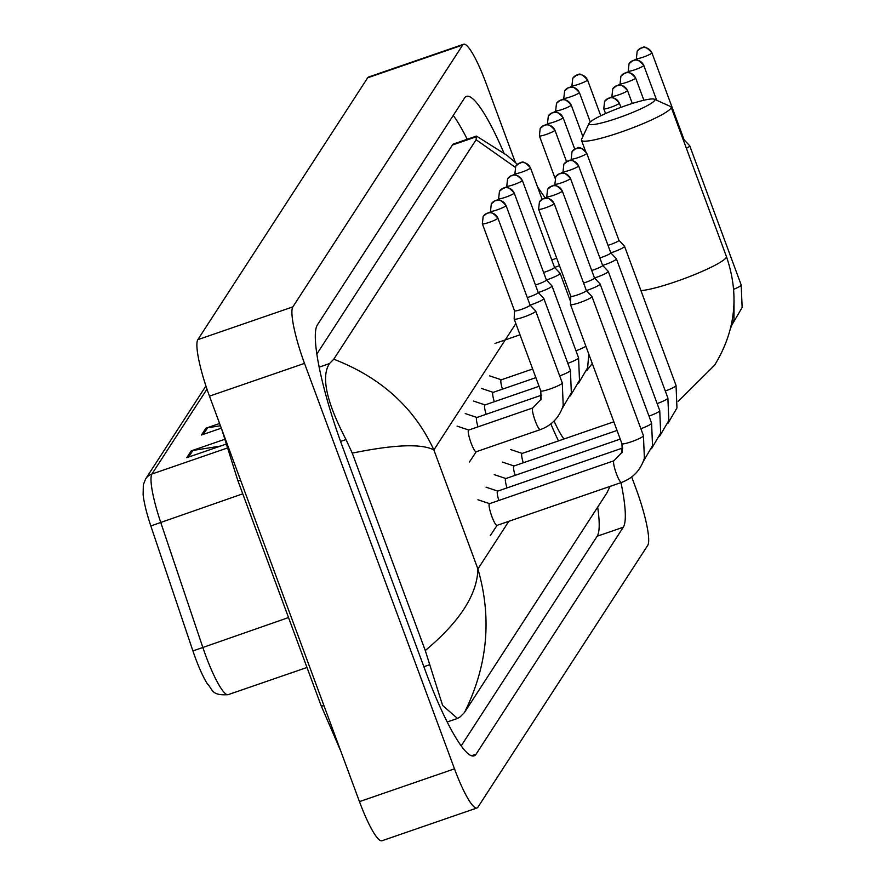 <?xml version="1.0" encoding="UTF-8"?>
<svg xmlns="http://www.w3.org/2000/svg" width="885" height="885" viewBox="0 0 885 885"><rect width="100%" height="100%" fill="white"/><g stroke="black" fill="none" stroke-linecap="round" stroke-linejoin="round"><path stroke-width="1.33" d="M206.99 389.146L151.932 474.017A50.987 8.596 71 0 0 160.639 522.139L202.731 647.145A50.987 8.596 71 0 0 205.685 655.519A50.987 8.596 71 0 0 228.186 694.648C211.25 695.82 213.064 689.703 207.3 683.751A41.805 7.047 -109 0 1 195.342 657.82A41.805 7.047 -109 0 1 192.919 650.951L150.826 525.944A41.805 7.047 -109 0 1 143.127 494.693L143.337 484.681L145.627 478.94L205.928 385.971M220.431 425.751L207.599 427.787A10.2 9.967 -147 0 0 205.895 428.218L219.591 423.495M221.327 428.174L201.481 435.011L205.895 428.218M220.365 446.106L192.897 450.465A10.2 9.967 -147 0 0 191.193 450.885L224.447 439.414M225.819 444.226L186.779 457.689L191.193 450.885M631.691 476.949L636.094 488.852A50.987 8.596 -109 0 1 647.754 545.337L477.922 807.197A50.987 8.596 -109 0 1 477.004 807.972A50.987 8.596 -109 0 1 454.492 768.844L304.506 363.381A50.987 8.596 -109 0 1 292.846 306.885L462.689 45.024A50.987 8.596 -109 0 1 463.607 44.25A50.987 8.596 -109 0 1 486.108 83.378L515.358 162.453M477.004 807.972L381.977 840.75A50.987 8.596 -109 0 1 359.465 801.622L209.48 396.148A50.987 8.596 -109 0 1 197.82 339.663L367.662 77.803A50.987 8.596 -109 0 1 368.58 77.028L463.607 44.25M503.897 152.928A109.618 18.474 71 0 0 466.495 96.377A109.618 18.474 71 0 0 464.525 98.047L317.328 324.994A109.618 18.474 71 0 0 342.395 446.449L425.718 671.715A109.618 18.474 71 0 0 474.106 755.845A109.618 18.474 71 0 0 476.086 754.175L623.283 527.228A109.618 18.474 71 0 0 620.971 482.613M461.207 745.834L597.143 536.244A109.618 18.474 71 0 0 597.663 507.16M467.247 139.266A109.618 18.474 71 0 0 453.264 115.404M333.778 359.199C381.037 377.53 414.401 407.775 433.871 449.945C421.514 443.485 394.312 444.535 352.252 453.12L346.024 439.568C326.432 401.967 320.912 376.645 329.463 363.591L333.778 359.199L476.13 139.73L476.473 136.08L453.662 143.956A68.831 11.594 71 0 0 452.423 145.007L316.808 354.088M476.473 136.08L507.061 155.395L517.382 164.322M610.075 486.374L606.822 493.034L464.47 712.502L460.156 716.894L457.49 718.432L442.622 705.467L425.276 650.53C459.735 621.735 477.28 594.554 477.9 568.989C492.16 617.995 487.679 665.83 464.47 712.502M352.252 453.12L425.276 650.53M515.159 167.232L476.13 139.73M654.568 100.536A35.057 4.513 -20.3 0 0 654.303 99.197A35.057 4.513 -20.3 0 0 621.005 107.328A35.057 4.513 -20.3 0 0 589.244 123.07A35.057 4.513 -20.3 0 0 589.1 123.314A35.057 4.513 -20.3 0 0 618.526 117.805A35.057 4.513 -20.3 0 0 654.568 100.536M654.303 99.197L670.465 106.465A47.801 6.151 159.7 0 1 671.118 107.074A47.801 6.151 159.7 0 1 670.83 108.302A47.801 6.151 159.7 0 1 624.589 130.825A47.801 6.151 159.7 0 1 581.456 140.25A47.801 6.151 159.7 0 1 581.556 139.354L589.1 123.314M554.065 421.017A47.801 8.053 71 0 0 563.966 439.004M558.524 440.885A70.103 11.815 -109 0 1 550.835 423.882M497.171 525.214A11.472 1.936 -109 0 1 496.961 525.391A11.472 1.936 -109 0 1 491.905 516.586A11.472 1.936 -109 0 1 489.482 503.698L613.969 460.764A11.472 1.936 -109 0 0 613.681 461.085A11.472 1.936 -109 0 0 616.38 473.652A11.472 1.936 -109 0 0 621.447 482.458C632.974 478.21 640.618 470.134 644.38 458.22L643.45 435.719L591.965 296.541A11.472 1.471 -20.3 0 0 591.921 296.464L586.335 290.501A8.286 1.062 -20.3 0 1 586.346 290.523A8.286 1.062 -20.3 0 1 586.29 290.745A8.286 1.062 -20.3 0 1 577.617 294.871A8.286 1.062 -20.3 0 1 570.803 296.276A8.286 1.062 -20.3 0 1 570.792 296.221M570.515 304.208A11.472 1.471 -20.3 0 0 570.427 304.418A11.472 1.471 -20.3 0 0 570.449 304.495A11.472 1.471 -20.3 0 0 579.885 302.559A11.472 1.471 -20.3 0 0 591.899 296.829A11.472 1.471 -20.3 0 0 591.965 296.541M586.379 290.545A11.472 1.471 -20.3 0 0 588.027 289.992A11.472 1.471 -20.3 0 0 600.041 284.273A11.472 1.471 -20.3 0 0 600.107 283.974A11.472 1.471 -20.3 0 0 600.063 283.908L594.477 277.945A8.286 1.062 -20.3 0 0 594.454 277.923M583.569 283.023A8.286 1.062 -20.3 0 0 585.759 282.315A8.286 1.062 -20.3 0 0 594.443 278.178A8.286 1.062 -20.3 0 0 594.488 277.967L562.296 190.95A8.286 1.062 -20.3 0 0 562.119 190.817M498.841 500.467A11.472 1.936 -109 0 1 497.635 491.142L622.111 448.197A11.472 1.936 -109 0 0 621.834 448.529A11.472 1.936 -109 0 0 622.078 452.7M594.521 277.99A11.472 1.471 -20.3 0 0 596.169 277.436A11.472 1.471 -20.3 0 0 608.183 271.706A11.472 1.471 -20.3 0 0 608.26 271.418A11.472 1.471 -20.3 0 0 608.216 271.352L602.63 265.378A8.286 1.062 -20.3 0 0 602.608 265.356M591.711 270.467A8.286 1.062 -20.3 0 0 593.912 269.759A8.286 1.062 -20.3 0 0 602.585 265.622A8.286 1.062 -20.3 0 0 602.641 265.411L570.449 178.383A8.286 1.062 -20.3 0 0 570.261 178.25M506.994 487.912A11.472 1.936 -109 0 1 505.777 478.575L620.23 439.104M602.674 265.423A11.472 1.471 -20.3 0 0 604.322 264.88A11.472 1.471 -20.3 0 0 616.336 259.15A11.472 1.471 -20.3 0 0 616.403 258.851A11.472 1.471 -20.3 0 0 616.358 258.785L610.772 252.822A8.286 1.062 -20.3 0 0 610.75 252.8M599.864 257.9A8.286 1.062 -20.3 0 0 602.054 257.192A8.286 1.062 -20.3 0 0 610.727 253.055A8.286 1.062 -20.3 0 0 610.783 252.844L578.591 165.827A8.286 1.062 -20.3 0 0 578.403 165.694M515.136 475.345A11.472 1.936 -109 0 1 513.919 466.019L617.033 430.453M610.816 252.867A11.472 1.471 -20.3 0 0 612.464 252.314A11.472 1.471 -20.3 0 0 624.478 246.594A11.472 1.471 -20.3 0 0 624.544 246.295A11.472 1.471 -20.3 0 0 624.511 246.229L618.914 240.255M608.006 245.344A8.286 1.062 -20.3 0 0 610.207 244.636A8.286 1.062 -20.3 0 0 618.88 240.499A8.286 1.062 -20.3 0 0 618.925 240.289A8.286 1.062 -20.3 0 0 618.903 240.233M523.278 462.789A11.472 1.936 -109 0 1 522.073 453.452L613.836 421.802M686.351 148.26A11.472 1.471 -20.3 0 0 689.647 146.114A11.472 1.471 -20.3 0 0 689.725 145.815A11.472 1.471 -20.3 0 0 689.681 145.748L684.094 139.786M683.497 140.527A8.286 1.062 -20.3 0 0 684.05 140.018A8.286 1.062 -20.3 0 0 684.105 139.808A8.286 1.062 -20.3 0 0 684.072 139.753M476.329 451.593A11.472 1.936 -109 0 1 476.13 451.77A11.472 1.936 -109 0 1 471.063 442.965A11.472 1.936 -109 0 1 468.652 430.077L532.792 407.952A11.472 1.936 -109 0 0 532.505 408.273A11.472 1.936 -109 0 0 535.204 420.84A11.472 1.936 -109 0 0 540.27 429.645C551.798 425.397 559.442 417.322 563.203 405.407L562.274 382.917L535.702 311.066A11.472 1.471 -20.3 0 0 535.657 311L530.071 305.037A8.286 1.062 -20.3 0 0 530.049 305.004M514.528 310.746A8.286 1.062 -20.3 0 0 514.539 310.812L514.163 318.943A11.472 1.471 -20.3 0 0 514.174 319.031A11.472 1.471 -20.3 0 0 523.61 317.084A11.472 1.471 -20.3 0 0 535.702 311.066M482.391 223.573A8.286 1.062 -20.3 0 0 482.347 223.783L514.539 310.812A8.286 1.062 -20.3 0 0 521.353 309.407A8.286 1.062 -20.3 0 0 530.026 305.27A8.286 1.062 -20.3 0 0 530.071 305.059L497.89 218.042A8.286 1.062 -20.3 0 0 497.702 217.909M530.104 305.082A11.472 1.471 -20.3 0 0 531.763 304.528A11.472 1.471 -20.3 0 0 543.844 298.51A11.472 1.471 -20.3 0 0 543.799 298.433L538.213 292.47M527.305 297.559A8.286 1.062 -20.3 0 0 529.495 296.851A8.286 1.062 -20.3 0 0 538.168 292.714A8.286 1.062 -20.3 0 0 538.224 292.504A8.286 1.062 -20.3 0 0 538.191 292.448M478.011 426.847A11.472 1.936 -109 0 1 476.794 417.521L540.934 395.396A11.472 1.936 -109 0 0 540.658 395.717A11.472 1.936 -109 0 0 540.901 399.887M490.544 211.017A8.286 1.062 -20.3 0 0 490.489 211.227A8.286 1.062 -20.3 0 0 497.967 209.59A8.286 1.062 -20.3 0 0 505.988 205.685A8.286 1.062 -20.3 0 0 506.032 205.475L538.224 292.504A11.472 1.471 -20.3 0 0 539.905 291.973A11.472 1.471 -20.3 0 0 551.986 285.944A11.472 1.471 -20.3 0 0 551.941 285.877L546.355 279.914A8.286 1.062 -20.3 0 0 546.333 279.892M535.447 284.992A8.286 1.062 -20.3 0 0 537.637 284.284A8.286 1.062 -20.3 0 0 546.322 280.147A8.286 1.062 -20.3 0 0 546.366 279.937A11.472 1.471 -20.3 0 0 548.047 279.406A11.472 1.471 -20.3 0 0 560.139 273.388A11.472 1.471 -20.3 0 0 560.094 273.321L554.508 267.347A8.286 1.062 -20.3 0 1 554.519 267.381A8.286 1.062 -20.3 0 1 554.464 267.591A8.286 1.062 -20.3 0 1 545.791 271.728A8.286 1.062 -20.3 0 1 543.589 272.436M486.153 414.291A11.472 1.936 -109 0 1 484.936 404.954L539.053 386.291M494.295 401.724A11.472 1.936 -109 0 1 493.089 392.398L535.856 377.641M554.552 267.403A11.472 1.471 -20.3 0 0 556.2 266.85A11.472 1.471 -20.3 0 0 559.475 265.644M551.742 259.88A8.286 1.062 -20.3 0 0 553.933 259.172A8.286 1.062 -20.3 0 0 556.698 258.143M502.448 389.168A11.472 1.936 -109 0 1 501.231 379.831L532.659 369.001M192.919 650.951L288.521 617.553M226.98 448.142L151.932 474.017A12.744 12.456 -147 0 0 145.627 478.94M242.755 493.819L150.826 525.944M207.599 427.787L203.329 434.38M192.897 450.465L188.616 457.047M324.01 705.765A20.399 2.622 159.7 0 1 321.045 705.478L340.736 750.989M240.687 480.511A20.399 2.622 159.7 0 1 237.722 480.212L321.045 705.478M515.855 323.556L433.871 449.945L477.9 568.989L508.842 521.287M462.689 45.024L367.662 77.803M292.846 306.885L197.82 339.663M304.506 363.381L209.48 396.148M454.492 768.844L359.465 801.622M597.143 536.244L623.283 527.228M471.528 755.746L476.086 754.175M340.57 441.449L346.024 439.568M319.12 367.153L329.463 363.591M452.423 145.007L476.661 136.644M423.871 666.715L429.347 664.823M640.928 290.579A47.801 6.151 -20.3 0 0 688.619 276.95A47.801 6.151 -20.3 0 0 726.087 257.679A47.801 6.151 -20.3 0 0 726.386 256.462L671.118 107.074M538.666 209.048A8.286 1.062 -20.3 0 0 538.611 209.258A8.286 1.062 -20.3 0 0 546.089 207.621A8.286 1.062 -20.3 0 0 554.098 203.716A8.286 1.062 -20.3 0 0 554.154 203.506A8.286 1.062 -20.3 0 0 553.966 203.373M554.098 203.716A8.286 8.098 33 0 0 543.534 198.671A8.286 8.098 -147 0 0 539.43 201.868L538.611 209.258L570.803 296.276M621.934 443.507A11.472 1.471 -20.3 0 0 621.934 443.684A11.472 1.471 -20.3 0 0 632.288 441.427A11.472 1.471 -20.3 0 0 643.384 436.017A11.472 1.471 -20.3 0 0 643.439 435.896A11.472 1.471 -20.3 0 0 643.45 435.719M546.808 196.481A8.286 1.062 -20.3 0 0 546.753 196.691A8.286 1.062 -20.3 0 0 554.231 195.065A8.286 1.062 -20.3 0 0 562.252 191.16A8.286 1.062 -20.3 0 0 562.296 190.95C552.871 180.75 553.269 187.41 551.565 186.082L547.583 189.313A8.286 8.098 -147 0 1 551.676 186.115A8.286 8.098 33 0 1 562.252 191.16M640.851 428.705A11.472 1.471 -20.3 0 0 651.526 423.461A11.472 1.471 -20.3 0 0 651.592 423.34A11.472 1.471 -20.3 0 0 651.592 423.163L600.107 283.974M554.95 183.925A8.286 1.062 -20.3 0 0 554.906 184.135A8.286 1.062 -20.3 0 0 562.384 182.498A8.286 1.062 -20.3 0 0 570.394 178.593A8.286 1.062 -20.3 0 0 570.449 178.383C561.013 168.194 561.411 174.843 559.707 173.526L555.725 176.757A8.286 8.098 -147 0 1 559.829 173.56A8.286 8.098 33 0 1 570.394 178.593M649.004 416.149A11.472 1.471 -20.3 0 0 659.679 410.894A11.472 1.471 -20.3 0 0 659.734 410.773A11.472 1.471 -20.3 0 0 659.745 410.607L608.26 271.418M563.103 171.369A8.286 1.062 -20.3 0 0 563.048 171.579A8.286 1.062 -20.3 0 0 570.526 169.942A8.286 1.062 -20.3 0 0 578.547 166.037A8.286 1.062 -20.3 0 0 578.591 165.827C569.166 155.638 569.564 162.287 567.86 160.959L563.867 164.19A8.286 8.098 -147 0 1 567.971 160.993A8.286 8.098 33 0 1 578.547 166.037M657.146 403.593A11.472 1.471 -20.3 0 0 667.821 398.338A11.472 1.471 -20.3 0 0 667.887 398.217A11.472 1.471 -20.3 0 0 667.887 398.04L616.403 258.851M571.245 158.802A8.286 1.062 -20.3 0 0 571.201 159.012A8.286 1.062 -20.3 0 0 578.679 157.386A8.286 1.062 -20.3 0 0 586.689 153.481A8.286 1.062 -20.3 0 0 586.744 153.271A8.286 1.062 -20.3 0 0 586.556 153.138M586.689 153.481A8.286 8.098 33 0 0 576.113 148.437A8.286 8.098 -147 0 0 572.02 151.634L571.201 159.012L571.732 160.462M665.299 391.026A11.472 1.471 -20.3 0 0 675.963 385.772A11.472 1.471 -20.3 0 0 676.029 385.65A11.472 1.471 -20.3 0 0 676.04 385.484L624.544 246.295M603.836 108.567A8.286 1.062 -20.3 0 0 603.78 108.778A8.286 1.062 -20.3 0 0 611.258 107.14A8.286 1.062 -20.3 0 0 619.279 103.235A8.286 1.062 -20.3 0 0 619.323 103.025A8.286 1.062 -20.3 0 0 619.135 102.892M619.279 103.235A8.286 8.098 33 0 0 608.703 98.191A8.286 8.098 -147 0 0 604.599 101.388L603.78 108.778L605.561 113.568M611.978 96A8.286 1.062 -20.3 0 0 611.933 96.211A8.286 1.062 -20.3 0 0 619.411 94.584A8.286 1.062 -20.3 0 0 627.421 90.679A8.286 1.062 -20.3 0 0 627.476 90.469A8.286 1.062 -20.3 0 0 627.288 90.336M627.421 90.679A8.286 8.098 33 0 0 616.845 85.635A8.286 8.098 -147 0 0 612.752 88.832L611.933 96.211L612.464 97.671M620.131 83.444A8.286 1.062 -20.3 0 0 620.075 83.655A8.286 1.062 -20.3 0 0 627.553 82.017A8.286 1.062 -20.3 0 0 635.563 78.123A8.286 1.062 -20.3 0 0 635.618 77.902A8.286 1.062 -20.3 0 0 635.43 77.78M635.563 78.123A8.286 8.098 33 0 0 624.998 73.079A8.286 8.098 -147 0 0 620.894 76.276L620.075 83.655L620.617 85.104M628.273 70.888A8.286 1.062 -20.3 0 0 628.228 71.099A8.286 1.062 -20.3 0 0 635.695 69.461A8.286 1.062 -20.3 0 0 643.716 65.556A8.286 1.062 -20.3 0 0 643.76 65.346A8.286 1.062 -20.3 0 0 643.583 65.213M643.716 65.556A8.286 8.098 33 0 0 633.14 60.512A8.286 8.098 -147 0 0 629.047 63.709L628.228 71.099L628.759 72.548M636.415 58.321A8.286 1.062 -20.3 0 0 636.37 58.532A8.286 1.062 -20.3 0 0 643.849 56.905A8.286 1.062 -20.3 0 0 651.858 53A8.286 1.062 -20.3 0 0 651.913 52.79A8.286 1.062 -20.3 0 0 651.725 52.657M651.858 53A8.286 8.098 33 0 0 641.293 47.956A8.286 8.098 -147 0 0 637.189 51.153L636.37 58.532L636.901 59.981M733.654 289.318A11.472 1.471 -20.3 0 0 741.143 285.291A11.472 1.471 -20.3 0 0 741.199 285.18A11.472 1.471 -20.3 0 0 741.21 285.003L689.725 145.815M483.166 216.405L482.347 223.783A8.286 1.062 -20.3 0 0 489.825 222.157A8.286 1.062 -20.3 0 0 497.835 218.252A8.286 1.062 -20.3 0 0 497.89 218.042C488.454 207.842 488.852 214.502 487.148 213.174L483.166 216.405A8.286 8.098 -147 0 1 487.259 213.208A8.286 8.098 33 0 1 497.835 218.252M540.757 390.705A11.472 1.471 -20.3 0 0 540.757 390.871A11.472 1.471 -20.3 0 0 550.193 388.935A11.472 1.471 -20.3 0 0 562.263 383.083A11.472 1.471 -20.3 0 0 562.274 382.917M505.988 205.685A8.286 8.098 33 0 0 495.412 200.641A8.286 8.098 -147 0 0 491.308 203.849L490.489 211.227L491.031 212.677M559.674 375.904A11.472 1.471 -20.3 0 0 570.416 370.527A11.472 1.471 -20.3 0 0 570.416 370.35L571.345 392.851L562.185 408.494M491.308 203.849L495.301 200.618C497.005 201.935 496.607 195.286 506.032 205.475A8.286 1.062 -20.3 0 0 505.844 205.342M498.686 198.45A8.286 1.062 -20.3 0 0 498.642 198.671A8.286 1.062 -20.3 0 0 506.109 197.034A8.286 1.062 -20.3 0 0 514.13 193.129A8.286 1.062 -20.3 0 0 514.174 192.919A8.286 1.062 -20.3 0 0 513.997 192.786M514.13 193.129A8.286 8.098 33 0 0 503.554 188.085A8.286 8.098 -147 0 0 499.461 191.282L498.642 198.671L499.173 200.121M567.827 363.337A11.472 1.471 -20.3 0 0 578.558 357.96A11.472 1.471 -20.3 0 0 578.569 357.794L579.498 380.296L570.327 395.927M506.828 185.894A8.286 1.062 -20.3 0 0 506.784 186.104A8.286 1.062 -20.3 0 0 514.262 184.478A8.286 1.062 -20.3 0 0 522.272 180.573A8.286 1.062 -20.3 0 0 522.327 180.363A8.286 1.062 -20.3 0 0 522.139 180.23M522.272 180.573A8.286 8.098 33 0 0 511.707 175.529A8.286 8.098 -147 0 0 507.603 178.726L506.784 186.104L507.315 187.554M575.969 350.781A11.472 1.471 -20.3 0 0 585.881 346.223M514.981 173.338A8.286 1.062 -20.3 0 0 514.926 173.548A8.286 1.062 -20.3 0 0 522.404 171.911A8.286 1.062 -20.3 0 0 530.425 168.006A8.286 1.062 -20.3 0 0 530.469 167.796A8.286 1.062 -20.3 0 0 530.281 167.663M530.425 168.006A8.286 8.098 33 0 0 519.849 162.962A8.286 8.098 -147 0 0 515.745 166.159L514.926 173.548L515.468 174.998M539.419 135.659A8.286 1.062 -20.3 0 0 539.374 135.87A8.286 1.062 -20.3 0 0 546.841 134.232A8.286 1.062 -20.3 0 0 554.862 130.327A8.286 1.062 -20.3 0 0 554.906 130.117A8.286 1.062 -20.3 0 0 554.729 129.984M554.862 130.327A8.286 8.098 33 0 0 544.286 125.283A8.286 8.098 -147 0 0 540.193 128.48L539.374 135.87L555.006 178.128M547.572 123.092A8.286 1.062 -20.3 0 0 547.516 123.303A8.286 1.062 -20.3 0 0 554.995 121.676A8.286 1.062 -20.3 0 0 563.004 117.771A8.286 1.062 -20.3 0 0 563.059 117.561A8.286 1.062 -20.3 0 0 562.871 117.428M563.004 117.771A8.286 8.098 33 0 0 552.439 112.727A8.286 8.098 -147 0 0 548.335 115.924L547.516 123.303L548.047 124.752M555.714 110.537A8.286 1.062 -20.3 0 0 555.658 110.747A8.286 1.062 -20.3 0 0 563.137 109.109A8.286 1.062 -20.3 0 0 571.157 105.204A8.286 1.062 -20.3 0 0 571.201 104.994A8.286 1.062 -20.3 0 0 571.024 104.861M571.157 105.204A8.286 8.098 33 0 0 560.581 100.171A8.286 8.098 -147 0 0 556.477 103.368L555.658 110.747L556.2 112.196M563.856 97.969A8.286 1.062 -20.3 0 0 563.811 98.191A8.286 1.062 -20.3 0 0 571.29 96.553A8.286 1.062 -20.3 0 0 579.299 92.648A8.286 1.062 -20.3 0 0 579.354 92.438A8.286 1.062 -20.3 0 0 579.166 92.305M579.299 92.648A8.286 8.098 33 0 0 568.734 87.604A8.286 8.098 -147 0 0 564.63 90.801L563.811 98.191L564.342 99.64M572.009 85.414A8.286 1.062 -20.3 0 0 571.953 85.624A8.286 1.062 -20.3 0 0 579.432 83.998A8.286 1.062 -20.3 0 0 587.452 80.093A8.286 1.062 -20.3 0 0 587.496 79.882A8.286 1.062 -20.3 0 0 587.308 79.75M587.452 80.093A8.286 8.098 33 0 0 576.876 75.048A8.286 8.098 -147 0 0 572.772 78.245L571.953 85.624L572.495 87.073M228.186 694.648L306.995 667.467M221.737 429.28L237.722 480.212M447.224 721.972L457.49 718.432M545.315 198.163L537.527 186.857M678.175 401.381L714.549 365.251C735.623 330.979 739.561 294.716 726.386 256.462M520.015 334.807L494.958 343.446M585.416 150.937L581.456 140.25M613.969 460.764L622.299 452.003L621.934 443.684L570.449 304.495M496.961 525.391L621.447 482.458M497.082 525.347L490.29 535.613M570.792 296.254L570.427 304.418M539.43 201.868L543.412 198.649C545.116 199.966 544.729 193.317 554.154 203.506L586.346 290.523M489.604 503.653L477.933 499.759M547.295 198.14L546.753 196.691L547.583 189.313M651.592 423.163L652.522 445.664L643.362 461.306M622.774 447.954L622.111 448.197M497.746 491.098L486.075 487.192M555.437 185.584L554.906 184.135L555.725 176.757M659.745 410.607L660.675 433.108L651.504 448.739M505.899 478.531L494.217 474.637M563.59 173.029L563.048 171.579L563.867 164.19M667.887 398.04L668.817 420.541L659.646 436.183M514.041 465.975L502.37 462.081M676.04 385.484L676.959 407.985L667.799 423.616M572.02 151.634L576.002 148.403C577.706 149.731 577.308 143.071 586.744 153.271L618.925 240.289M522.183 453.419L510.512 449.514M604.599 101.388L608.592 98.169C610.296 99.485 609.898 92.837 619.323 103.025L620.927 107.362M612.752 88.832L616.734 85.602C618.438 86.929 618.04 80.281 627.476 90.469L632.288 103.479M620.894 76.276L624.876 73.046C626.58 74.362 626.193 67.714 635.618 77.902L643.882 100.248M734.041 300.623L733.986 320.06L730.545 328.235M629.047 63.709L633.029 60.49C634.733 61.806 634.335 55.158 643.76 65.346L656.681 100.27M741.21 285.003L742.139 307.504L732.968 323.147M637.189 51.153L641.171 47.923C642.875 49.25 642.477 42.591 651.913 52.79L684.105 139.808M532.792 407.952L541.111 399.19L540.757 390.871L514.174 319.031M476.13 451.77L540.27 429.645M476.241 451.726L469.459 461.992M468.762 430.033L457.091 426.139M541.598 395.141L540.934 395.396M570.416 370.35L543.844 298.51M476.915 417.477L465.233 413.572M499.461 191.282L503.443 188.051C505.147 189.379 504.749 182.73 514.174 192.919L546.366 279.937M578.569 357.794L551.986 285.944M485.057 404.91L473.387 401.016M588.79 354.088L587.64 367.729L578.469 383.371M507.603 178.726L511.585 175.495C513.289 176.812 512.891 170.163 522.327 180.363L554.519 267.381M570.559 301.564L560.139 273.388M493.199 392.354L481.528 388.46M592.264 363.481L586.622 370.815M515.745 166.159L519.738 162.94C521.442 164.256 521.044 157.607 530.469 167.796L542.118 199.28M501.352 379.798L489.682 375.893M540.193 128.48L544.175 125.261C545.879 126.577 545.481 119.929 554.906 130.117L566.555 161.601M548.335 115.924L552.317 112.694C554.021 114.021 553.623 107.362 563.059 117.561L574.708 149.034M556.477 103.368L560.471 100.138C562.174 101.454 561.776 94.806 571.201 104.994L582.883 136.555M564.63 90.801L568.612 87.571C570.316 88.898 569.918 82.25 579.354 92.438L590.273 121.964M572.772 78.245L576.766 75.015C578.469 76.331 578.071 69.683 587.496 79.882L600.782 115.791"/></g></svg>
